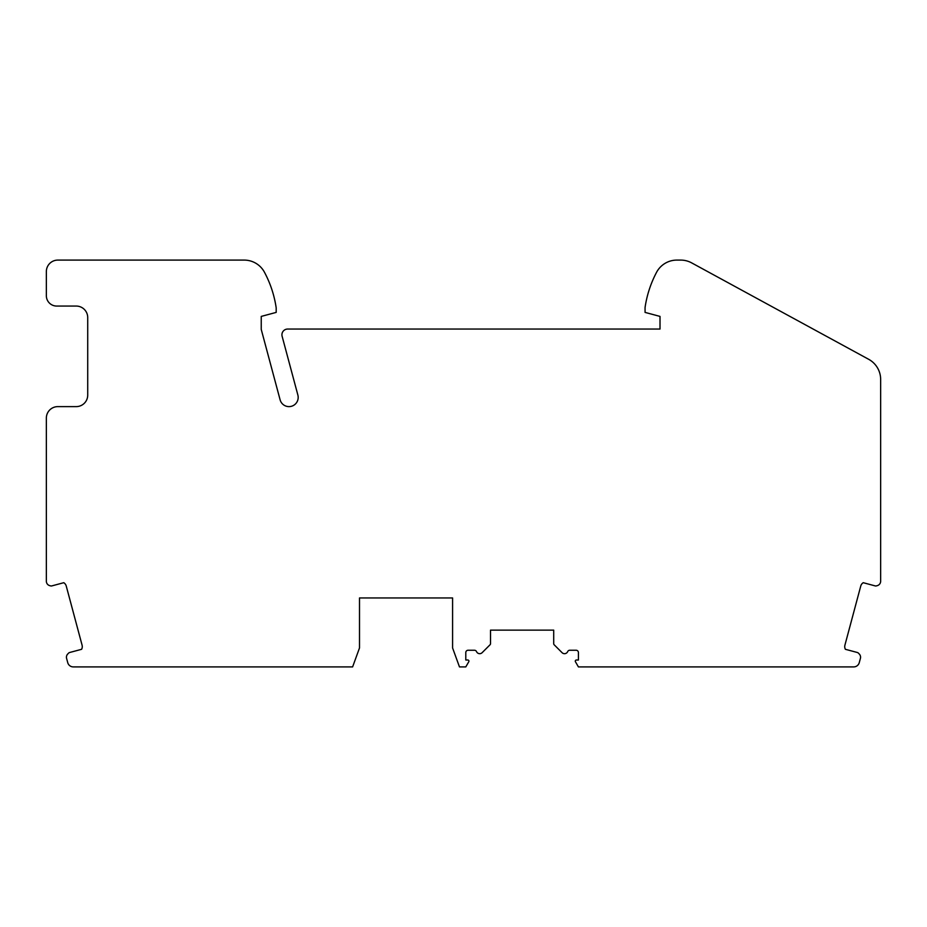 <?xml version="1.0" encoding="UTF-8"?>
<svg xmlns="http://www.w3.org/2000/svg" width="927" height="927" viewBox="0 0 927 927"><rect width="100%" height="100%" fill="white"/><g stroke="black" fill="none" stroke-linecap="round" stroke-linejoin="round"><path stroke-width="1.39" d="M359.502 597.95L452.585 597.95L452.585 647.961L459.479 666.907L465.794 666.907L468.784 661.727A1.147 1.147 0 0 0 467.787 660.012L465.794 660.012L465.794 652.538A2.294 2.294 0 0 1 468.1 650.244L474.427 650.244A2.294 2.294 0 0 1 476.536 651.623A3.453 3.453 0 0 0 482.133 652.678L490.07 644.752A1.495 1.495 0 0 0 490.51 643.686L490.51 630.128L553.709 630.128L553.709 643.686A1.495 1.495 0 0 0 554.149 644.752L562.075 652.678A3.453 3.453 0 0 0 567.672 651.623A2.294 2.294 0 0 1 569.781 650.244L576.119 650.244A2.294 2.294 0 0 1 578.413 652.538L578.413 660.012L576.432 660.012A1.147 1.147 0 0 0 575.435 661.727L578.413 666.907L853.721 666.907A5.747 5.747 0 0 0 859.259 662.643L860.407 658.402A4.6 4.6 0 0 0 859.213 653.964L858.228 652.979A1.727 1.727 0 0 0 857.452 652.527L845.389 649.306A5.747 5.747 0 0 1 844.926 645.134L860.743 586.073A5.747 5.747 0 0 1 863.234 582.701L875.297 585.934A1.727 1.727 0 0 0 876.189 585.934L877.243 585.655A4.6 4.6 0 0 0 880.65 581.206L880.65 379.479A22.978 22.978 0 0 0 868.657 359.294L691.797 262.955A22.978 22.978 0 0 0 680.696 260.093L676.861 260.093A22.978 22.978 0 0 0 656.536 272.353A109.166 109.166 0 0 0 645.065 307.497L645.065 312.399L660.012 316.408L660.012 329.05L287.671 329.05A5.747 5.747 0 0 0 282.121 336.281L297.868 395.041A9.189 9.189 0 0 1 291.368 406.304A9.189 9.189 0 0 1 280.105 399.804L261.24 329.421L261.24 316.408L276.188 312.399L276.188 307.868A109.166 109.166 0 0 0 264.473 272.26A22.978 22.978 0 0 0 244.195 260.093L57.845 260.093A11.495 11.495 0 0 0 46.35 271.588L46.35 295.725A10.348 10.348 0 0 0 56.698 306.061L76.234 306.061A11.495 11.495 0 0 1 87.717 317.555L87.717 395.122A11.495 11.495 0 0 1 76.234 406.617L57.845 406.617A11.495 11.495 0 0 0 46.35 418.112L46.35 581.206A4.6 4.6 0 0 0 49.757 585.655L50.811 585.934A1.727 1.727 0 0 0 51.703 585.934L63.766 582.701A5.747 5.747 0 0 1 66.257 586.073L82.074 645.134A5.747 5.747 0 0 1 81.611 649.306L69.548 652.527A1.727 1.727 0 0 0 68.772 652.979L67.787 653.964A4.6 4.6 0 0 0 66.593 658.402L67.741 662.643A5.747 5.747 0 0 0 73.279 666.907L352.608 666.907L359.502 647.961L359.502 597.95L396.849 597.95M452.585 597.95L415.238 597.95"/></g></svg>
